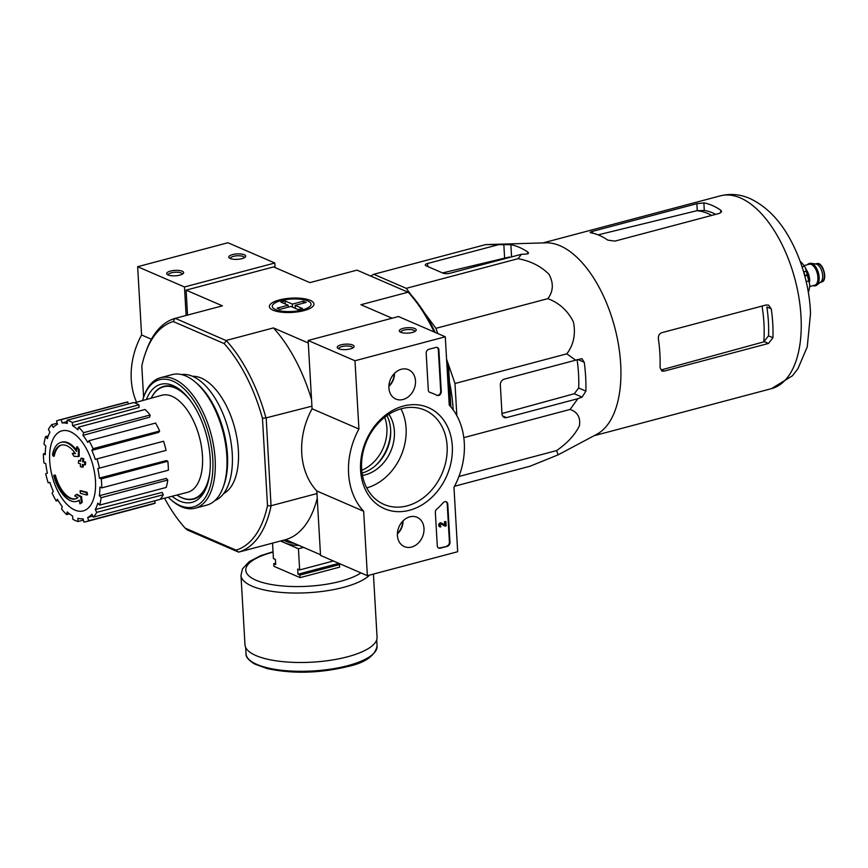 <?xml version="1.0" encoding="UTF-8"?>
<svg xmlns="http://www.w3.org/2000/svg" width="868" height="868" viewBox="0 0 868 868"><rect width="100%" height="100%" fill="white"/><g stroke="black" fill="none" stroke-linecap="round" stroke-linejoin="round"><path stroke-width="1.3" d="M446.575 359.102L454.984 383.504L456.839 415.653M424.387 312.762L435.964 328.321L437.765 333.54M370.723 276.067L373.75 274.288L406.235 288.339L411.367 295.239M449.461 382.007A103.639 52.774 75.1 0 1 453.215 409.913M52.503 454.724A30.532 15.548 75.1 0 1 61.02 442.354A30.532 15.548 75.1 0 1 76.482 451.393A116.93 98.485 -82.4 0 1 76.612 446.998A113.903 82.568 23.6 0 0 78.391 449.906A116.42 98.051 97.6 0 0 78.38 456.525A117.43 20.799 171.3 0 1 74.019 456.308A116.214 84.239 -156.4 0 1 72.261 453.465A116.985 20.724 -8.7 0 0 75.429 453.649A27.819 14.17 75.1 0 0 61.14 445.132A27.819 14.17 75.1 0 0 53.404 456.318A118.732 66.869 -171.1 0 1 52.503 454.724M61.02 442.354L61.867 442.127A30.532 15.548 75.1 0 1 76.503 450.047M61.574 445.034A27.819 14.17 75.1 0 0 54.25 456.101L53.404 456.318M75.234 453.367A116.985 20.724 -8.7 0 1 73.107 453.237L72.261 453.465M76.612 446.998L77.458 446.781A113.903 82.568 23.6 0 0 79.238 449.678A116.42 98.051 97.6 0 0 79.227 456.297L78.38 456.525M79.238 449.678L78.391 449.906M54.543 475.154L53.697 475.382A118.732 5.132 -13.4 0 0 54.5 475.306L55.346 475.089A118.732 5.132 -13.4 0 1 54.543 475.154M54.5 475.306A27.819 14.17 75.1 0 0 75.407 498.905A27.819 14.17 75.1 0 0 77.957 497.668A116.985 53.176 -177.3 0 1 74.702 495.888A116.214 23.555 -21.9 0 1 76.232 494.554L77.078 494.326A117.43 53.371 2.7 0 0 81.559 496.648A116.42 85.086 125.8 0 0 82.265 502.203A113.903 23.089 158.1 0 0 80.724 503.548L79.878 503.776A116.93 85.455 -54.2 0 1 79.292 500.152A30.532 15.548 75.1 0 1 76.677 501.379A30.532 15.548 75.1 0 1 53.697 475.382M79.324 500.424A30.532 15.548 75.1 0 1 77.523 501.151L76.677 501.379M82.265 502.203L81.418 502.431A113.903 23.089 158.1 0 0 79.878 503.776M81.559 496.648L80.713 496.876A116.42 85.086 125.8 0 0 81.418 502.431M76.232 494.554A117.43 53.371 2.7 0 0 80.713 496.876M75.831 498.774A27.819 14.17 75.1 0 1 55.346 475.089M80.485 493.371A116.92 93.375 -66.6 0 1 80.019 490.887A117.831 37.791 -3.3 0 0 86.236 492.503A115.097 91.921 113.4 0 0 86.702 494.988A117.462 37.671 176.7 0 1 80.485 493.371M86.236 492.503L87.082 492.275A117.831 37.791 -3.3 0 1 80.865 490.659L80.019 490.887M87.082 492.275A115.097 91.921 113.4 0 0 87.549 494.76L86.702 494.988M78.435 463.295A116.92 93.375 -66.6 0 1 78.597 460.648A117.462 37.671 -3.3 0 0 80.648 461.212A116.366 92.93 -66.6 0 1 80.887 458.38A117.006 37.519 -3.3 0 0 82.872 458.901A115.78 92.475 113.4 0 0 82.634 461.733A117.462 37.671 -3.3 0 0 84.814 462.264A115.097 91.921 113.4 0 0 84.641 464.922A117.831 37.791 176.7 0 1 82.471 464.38A115.78 92.475 113.4 0 0 82.352 467.179A118.157 37.888 176.7 0 1 80.366 466.659A116.366 92.93 -66.6 0 1 80.485 463.859A117.831 37.791 176.7 0 1 78.435 463.295M80.681 460.767A117.462 37.671 -3.3 0 1 79.444 460.42L78.597 460.648M83.295 464.586A115.78 92.475 113.4 0 0 83.198 466.951L82.352 467.179M80.887 458.38L81.733 458.163A117.006 37.519 -3.3 0 0 83.719 458.673A115.78 92.475 113.4 0 0 83.48 461.505A117.462 37.671 -3.3 0 0 85.661 462.047A115.097 91.921 113.4 0 0 85.487 464.695L84.641 464.922M85.661 462.047L84.814 462.264M83.48 461.505L82.634 461.733M83.719 458.673L82.872 458.901M267.496 505.534L271.044 506.066A121.108 61.671 75.1 0 1 238.602 552.113L236.063 550.149A118.558 60.38 75.1 0 0 267.496 505.534L262.462 418.354A118.558 60.38 75.1 0 0 224.15 343.565L173.231 321.529A118.558 60.38 75.1 0 0 145.607 352.614L146.453 350.271A121.108 61.671 75.1 0 1 174.924 318.437L222.403 305.84L186.099 290.129L187.531 315.095M143.6 397.294L141.799 366.144A118.558 60.38 75.1 0 1 145.607 352.614M236.063 550.149L185.144 528.113A118.558 60.38 75.1 0 1 164.54 498.189M192.522 376.3A61.064 31.096 75.1 0 1 201.322 378.101A61.064 31.096 75.1 0 1 236.519 435.801A61.064 31.096 75.1 0 1 223.64 493.566M434.108 331.956A121.108 61.671 -104.9 0 0 408.427 292.44L410.401 294.154A118.558 60.38 75.1 0 1 435.215 332.444M446.749 362.216A118.558 60.38 75.1 0 1 448.713 368.954L447.975 369.638A121.108 61.671 -104.9 0 0 446.977 366.079M450.904 406.962L448.713 368.954M450.015 405.942L447.975 369.638M175.282 318.339L226.418 340.723A121.108 61.671 75.1 0 1 265.955 417.92L311.927 406.181M265.955 417.92L262.462 418.354M266.216 418.311L271.044 506.066M186.099 290.129L273.572 266.921L309.887 282.632L357.008 270.132L408.047 292.212L360.925 304.722L392.108 318.209M447.215 370.289L447.942 370.104M271.25 505.686L316.972 493.556M238.602 552.113L187.488 530.055L185.144 528.113M320.498 554.717L285.648 539.646A121.108 61.671 -104.9 0 0 317.232 498.21M238.526 552.146L285.648 539.646M279.344 299.948A22.318 7.161 -3.3 0 0 270.838 308.91A22.318 7.161 -3.3 0 0 292.082 312.426A22.318 7.161 -3.3 0 0 312.773 306.491A22.318 7.161 -3.3 0 0 305.254 298.896A22.318 7.161 -3.3 0 0 279.344 299.948M226.32 340.43L273.442 327.92L308.292 343.001M311.547 399.519A121.108 61.671 -104.9 0 0 273.442 327.92M224.15 343.565L226.418 340.723M174.924 318.437L173.231 321.529M361.75 470.25A37.313 29.805 113.4 0 0 384.665 417.313M151.227 398.173A57.939 29.512 75.1 0 1 163.542 386.803A57.939 29.512 75.1 0 1 175.249 388.018A57.939 29.512 75.1 0 1 190.613 400.886M209.774 473.158A57.939 29.512 75.1 0 1 193.26 498.807A57.939 29.512 75.1 0 1 176.92 495.031A58.308 29.696 75.1 0 0 193.672 499.078A58.308 29.696 75.1 0 0 207.289 484.886M196.884 497.82A57.939 29.512 75.1 0 1 196.081 498.058L193.26 498.807M163.542 386.803L166.374 386.054A57.939 29.512 75.1 0 1 167.177 385.859M95.469 480.774A41.436 21.103 75.1 0 1 74.843 510.048A41.436 21.103 75.1 0 1 49.704 460.973A41.436 21.103 75.1 0 1 70.319 431.7A41.436 21.103 75.1 0 1 95.469 480.774M67.183 421.555L62.095 422.955L61.205 419.667A52.579 26.778 -104.9 0 0 59.1 420.047A52.579 26.778 -104.9 0 0 56.55 421.002L57.44 424.289A49.194 25.053 75.1 0 0 53.241 427.49L51.787 424.636A52.579 26.778 -104.9 0 0 48.434 429.378L49.899 432.242A49.194 25.053 75.1 0 0 47.339 438.633L45.537 436.647A52.579 26.778 -104.9 0 0 44.008 444.08L45.809 446.065A49.194 25.053 75.1 0 0 45.277 454.68L43.4 453.866A52.579 26.778 -104.9 0 0 43.921 462.85L45.798 463.664A49.194 25.053 75.1 0 0 47.382 473.201L45.711 473.678A52.579 26.778 -104.9 0 0 48.196 482.847L49.867 482.369L48.196 482.847M58.102 500.51L56.192 501.02A52.579 26.778 -104.9 0 1 52.113 493.057L53.306 491.364A49.194 25.053 75.1 0 1 49.867 482.369M56.192 501.02L57.386 499.317A49.194 25.053 75.1 0 0 62.181 506.402L61.628 509.071A52.579 26.778 -104.9 0 0 66.673 514.605L67.227 511.936A49.194 25.053 75.1 0 0 72.63 516.037L72.814 519.259A52.579 26.778 -104.9 0 0 78.066 521.527L77.87 518.304A49.194 25.053 75.1 0 0 83.068 518.793L83.968 522.08A52.579 26.778 -104.9 0 0 86.062 521.701A52.579 26.778 -104.9 0 0 88.612 520.746L87.722 517.458L92.887 516.135M93.386 517.111A52.579 26.778 -104.9 0 0 96.728 512.37L163.325 494.695A52.579 26.778 -104.9 0 1 159.983 499.447L93.386 517.111L91.921 514.257A49.194 25.053 75.1 0 1 87.722 517.458M96.728 512.37L95.263 509.516L162.142 492.406L163.325 494.695M99.636 505.1A52.579 26.778 -104.9 0 0 101.165 497.668L167.763 480.004A52.579 26.778 -104.9 0 1 166.233 487.436L99.636 505.1L97.824 503.114A49.194 25.053 75.1 0 1 95.263 509.516M101.165 497.668L99.353 495.682L166.298 478.409L167.763 480.004M101.762 487.881A52.579 26.778 -104.9 0 0 101.241 478.897L167.839 461.233A52.579 26.778 -104.9 0 1 168.359 470.217L101.762 487.881L99.885 487.067A49.194 25.053 75.1 0 1 99.353 495.682M101.241 478.897L99.364 478.084L166.331 460.582L167.839 461.233M97.791 468.557L166.048 450.405L97.791 468.557A49.194 25.053 75.1 0 1 99.364 478.084M99.451 468.069A52.579 26.778 -104.9 0 0 96.966 458.901L95.296 459.389A49.194 25.053 75.1 0 0 91.856 450.394L93.05 448.691A52.579 26.778 -104.9 0 0 88.981 440.727L87.776 442.43A49.194 25.053 75.1 0 0 82.992 435.345L83.534 432.687A52.579 26.778 -104.9 0 0 78.489 427.143L77.946 429.812A49.194 25.053 75.1 0 0 72.532 425.711L72.348 422.488A52.579 26.778 -104.9 0 0 67.107 420.221L67.292 423.443A49.194 25.053 75.1 0 0 62.095 422.955M134.486 402.795L161.741 395.276A50.203 25.563 75.1 0 1 171.994 396.296A50.203 25.563 75.1 0 1 201.463 446.673A50.203 25.563 75.1 0 1 187.488 492.34L160.092 499.317M72.348 422.488L138.945 404.824L139.097 407.417L72.532 425.711M83.534 432.687L150.131 415.012L149.687 417.161L82.992 435.345M93.05 448.691L159.647 431.016L158.681 432.394L91.856 450.394M83.426 520.106L78.066 521.527M69.473 513.856L66.673 514.605M45.288 453.367L43.4 453.866M48.239 435.931L45.537 436.647M57.147 423.215L51.787 424.636M128.334 403.978L127.802 402.003L61.205 419.667M127.802 402.003A52.579 26.778 -104.9 0 0 125.697 402.383L59.1 420.047M138.945 404.824A52.579 26.778 -104.9 0 0 133.705 402.557L67.107 420.221M150.131 415.012A52.579 26.778 -104.9 0 0 145.086 409.479L78.489 427.143M159.647 431.016A52.579 26.778 -104.9 0 0 155.578 423.063L88.981 440.727M166.048 450.405A52.579 26.778 -104.9 0 0 163.564 441.237L96.966 458.901M86.062 521.701L152.659 504.037A52.579 26.778 -104.9 0 0 155.209 503.082L88.612 520.746M155.209 503.082L154.612 500.869M450.796 405.031A105.158 53.556 75.1 0 1 450.959 407.027M570.059 409.446L577.882 398.683L582.059 397.121L585.9 391.132A109.433 55.726 -104.9 0 0 584.24 362.271L581.907 358.668L575.658 360.187L566.847 353.829C573.639 344.748 575.842 334.147 573.455 322.006C567.802 310.701 559.263 302.91 547.838 298.646C553.328 291.398 553.751 283.326 549.086 274.407C541.155 266.335 530.825 261.094 518.098 258.664L521.418 254.291L526.301 254.129L528.59 253.055L527.733 251.98A109.433 55.726 -104.9 0 0 510.872 244.678L485.722 244.602L545.983 242.834A99.733 50.789 75.1 0 1 560.131 245.785A99.733 50.789 75.1 0 1 617.593 339.833A99.733 50.789 75.1 0 1 596.772 434.282L558.167 454.832L556.594 450.579C567.314 443.201 574.92 434.922 579.412 425.776C580.67 417.454 577.556 412.007 570.059 409.446L463.805 437.635M485.613 244.613L373.75 274.288M518.098 258.664L406.235 288.339M498.937 244.57L427.566 263.492A5.089 1.627 -3.3 0 0 425.298 265.011A5.089 1.627 -3.3 0 0 426.145 265.836L443.005 273.138A5.089 1.627 -3.3 0 0 450.047 273.225L521.418 254.291M547.838 298.646L435.964 328.321M566.847 353.829L454.984 383.504M556.594 450.579L458.933 476.489M454.528 486.254L530.066 466.214L558.167 454.832M575.658 360.187L504.297 379.121A5.089 4.069 113.4 0 0 500.337 385.056L502.008 413.928A5.089 4.069 113.4 0 0 504.21 417.465A5.089 4.069 113.4 0 0 506.511 417.616L577.882 398.683M762.039 306.079A92.583 47.154 75.1 0 1 763.797 341.873L661.253 369.931L664.063 371.146L768.473 343.457L772.943 337.739A99.733 50.789 -104.9 0 0 771.272 308.867L768.636 305.145L766.249 304.961L661.839 332.661C659.333 333.659 658.183 335.71 658.4 338.813A99.733 50.789 75.1 0 1 660.06 367.685L661.85 371.048L664.063 371.146M763.797 341.873L768.527 335.829A91.845 46.774 -104.9 0 0 766.856 306.957L771.272 308.867M715.72 214.374A91.845 46.774 -104.9 0 0 704.295 210.457L696.635 210.761A92.583 47.154 75.1 0 1 711.695 215.438M598.117 234.87L696.635 210.761M810.517 313.511A90.153 45.917 -104.9 0 0 791.486 241.76C780.777 221.025 766.921 206.617 749.952 198.533C740.328 194.291 730.455 193.39 720.321 195.864A99.733 50.789 75.1 0 1 740.447 197.947A99.733 50.789 75.1 0 1 798.94 297.767A99.733 50.789 75.1 0 1 771.457 388.658L792.365 375.844L797.898 368.77L807.251 346.885L810.517 313.511M592.464 231.376C590.045 232.049 589.556 232.537 590.989 232.841A99.733 50.789 75.1 0 1 599.354 235.38A99.733 50.789 75.1 0 1 607.85 240.143L614.945 241.109L719.355 213.409L721.601 211.466L720.722 210.197A99.733 50.789 -104.9 0 0 712.227 205.434A99.733 50.789 -104.9 0 0 703.861 202.895L696.874 203.676L592.464 231.376L592.562 233.156M590.164 232.45L590.989 232.841M585.9 391.132L578.685 388.018A96.522 49.15 -104.9 0 0 577.101 359.645M442.55 272.932L509.462 256.993M578.685 388.018L574.258 393.746L501.975 413.526M337.435 562.724L337.489 563.733L339.464 564.591L339.605 567.151L300.1 577.632L273.876 566.283L273.724 563.712L275.688 564.569L275.395 559.437L273.431 558.58L272.541 543.118M300.1 577.632L299.959 575.072L339.464 564.591M303.583 547.393L298.44 548.76L299.655 569.94L297.691 569.082L297.984 574.215L299.959 575.072M298.44 548.76L280.516 541.003M273.724 563.712L275.612 563.213M299.655 569.94L333.41 560.978M373.424 574.073L377.059 637.166A66.152 21.212 176.7 0 1 347.558 656.794A66.152 21.212 176.7 0 1 280.342 661.383A66.152 21.212 176.7 0 1 244.982 644.783L240.978 575.332L242.508 568.8L249.344 561.563L260.747 555.65L273.029 551.744M297.984 574.215L337.489 563.733M457.675 551.722L367.381 575.679L363.659 511.252A69.538 55.541 -66.6 0 1 358.918 429.031L354.979 360.752L445.284 336.795L449.223 405.074A69.538 55.541 -66.6 0 1 453.964 487.295L457.675 551.722M363.659 511.252L316.82 490.984L320.531 555.411L367.381 575.679M316.82 490.984A69.538 55.541 -66.6 0 1 312.079 408.763L358.918 429.031M312.079 408.763L308.14 340.484L354.979 360.752M350.357 348.903A8.485 2.723 -3.3 0 0 353.688 347.33A8.485 2.723 -3.3 0 0 345.518 344.162A8.485 2.723 -3.3 0 0 337.76 348.252A8.485 2.723 -3.3 0 0 350.357 348.903M412.441 332.433A8.485 2.723 -3.3 0 0 415.772 330.871A8.485 2.723 -3.3 0 0 407.602 327.692A8.485 2.723 -3.3 0 0 399.844 331.782A8.485 2.723 -3.3 0 0 412.441 332.433M308.14 340.484L398.445 316.527L445.284 336.795M386.933 415.62A37.313 29.805 -66.6 0 1 362.075 473.06M447.335 546.319L440.282 548.196A3.396 2.712 -66.6 0 1 438.752 548.099A3.396 2.712 -66.6 0 1 437.277 545.733L435.356 512.478A3.396 2.712 -66.6 0 1 436.702 509.234A69.538 55.541 -66.6 0 0 443.157 502.746A3.396 2.712 -66.6 0 1 446.304 501.802A3.396 2.712 -66.6 0 1 447.769 504.167L449.971 542.37A3.396 2.712 -66.6 0 1 447.335 546.319L439.718 547.947A3.396 2.712 -66.6 0 1 438.481 547.958M438.882 349.902L441.28 391.544A3.396 2.712 -66.6 0 1 439.989 394.745A3.396 2.712 -66.6 0 1 437.114 395.407A3.396 2.712 -66.6 0 1 436.973 395.341A69.885 55.812 -66.6 0 0 434.195 394.029A69.885 55.812 -66.6 0 0 429.975 392.444A3.396 2.712 -66.6 0 1 429.769 392.369A3.396 2.712 -66.6 0 1 428.304 390.003L426.177 353.265A3.396 2.712 -66.6 0 1 428.814 349.305L435.866 347.439A3.396 2.712 -66.6 0 1 437.407 347.536A3.396 2.712 -66.6 0 1 438.882 349.902L438.318 349.652L440.716 391.305A3.396 2.712 -66.6 0 1 436.81 395.265M403.436 406.04A55.129 44.029 -66.6 0 1 447.66 473.689A55.129 44.029 -66.6 0 1 368.238 494.76A55.129 44.029 -66.6 0 1 403.436 406.04M409.826 516.829A15.982 12.77 -66.6 0 1 416.77 517.154A15.982 12.77 -66.6 0 1 422.412 537.01A15.982 12.77 -66.6 0 1 404.076 546.493A15.982 12.77 -66.6 0 1 397.718 530.956A15.982 12.77 -66.6 0 1 409.826 516.829M401.32 369.269A15.982 12.77 -66.6 0 1 408.264 369.594A15.982 12.77 -66.6 0 1 413.906 389.45A15.982 12.77 -66.6 0 1 395.569 398.933A15.982 12.77 -66.6 0 1 389.211 383.396A15.982 12.77 -66.6 0 1 401.32 369.269M401.569 408.687A51.375 41.035 -66.6 0 1 424.777 410.108A51.375 41.035 -66.6 0 1 442.029 473.559A51.375 41.035 -66.6 0 1 383.971 504.416A51.375 41.035 -66.6 0 1 362.531 454.691A51.375 41.035 -66.6 0 1 401.569 408.687M400.973 408.85A51.375 41.035 -66.6 0 1 366.752 487.935M388.918 414.296A37.313 29.805 -66.6 0 1 390.698 451.349A37.313 29.805 -66.6 0 1 362.466 475.414M414.828 331.533A7.009 2.246 -3.3 0 0 414.839 331.392A7.009 2.246 -3.3 0 0 407.71 329.547A7.009 2.246 -3.3 0 0 400.832 332.194A7.009 2.246 -3.3 0 0 400.853 332.346M352.744 348.003A7.009 2.246 -3.3 0 0 352.755 347.862A7.009 2.246 -3.3 0 0 345.627 346.017A7.009 2.246 -3.3 0 0 338.759 348.665A7.009 2.246 -3.3 0 0 338.78 348.817M429.508 392.238A69.885 55.812 -66.6 0 1 433.631 393.779A69.885 55.812 -66.6 0 1 433.913 393.909M437.114 347.428A3.396 2.712 -66.6 0 1 438.318 349.652M446.011 501.704A3.396 2.712 -66.6 0 1 447.215 503.928L449.418 542.12A3.396 2.712 -66.6 0 1 446.781 546.081M446.163 525.975L441.009 524.012A1.02 0.814 -66.6 0 0 440.26 525.899A1.02 0.814 -66.6 0 0 440.716 525.932L440.77 526.898A2.04 1.627 -66.6 0 1 439.154 524.359A2.04 1.627 -66.6 0 1 441.411 523.078L445.251 525.021L445.067 521.852L445.913 521.625L446.163 525.975M440.868 523.99L445.317 526.203M444.687 524.739L444.503 521.603L445.913 521.625M444.503 521.603L445.067 521.852M439.588 526.681A2.04 1.627 -66.6 0 1 440.857 522.84L441.411 523.078M440.011 525.715A1.02 0.814 -66.6 0 0 440.163 525.693L440.716 525.932M402.557 521.364A12.716 10.156 -66.6 0 1 397.414 533.256M403.045 520.865A14.42 11.512 -66.6 0 1 397.381 533.939M394.05 373.804A12.716 10.156 -66.6 0 1 388.907 385.685M394.528 373.305A14.42 11.512 -66.6 0 1 388.875 386.379M275.048 267.561L274.787 263.015L227.937 242.747L137.643 266.704L141.582 334.983A69.538 55.541 113.4 0 0 136.547 402.22M232.57 254.595A8.485 2.723 -3.3 0 0 229.336 258.002A8.485 2.723 -3.3 0 0 237.409 259.337A8.485 2.723 -3.3 0 0 245.275 257.091A8.485 2.723 -3.3 0 0 242.411 254.205A8.485 2.723 -3.3 0 0 232.57 254.595M170.486 271.066A8.485 2.723 -3.3 0 0 167.253 274.472A8.485 2.723 -3.3 0 0 175.325 275.807A8.485 2.723 -3.3 0 0 183.191 273.55A8.485 2.723 -3.3 0 0 180.338 270.664A8.485 2.723 -3.3 0 0 170.486 271.066M274.787 263.015L184.483 286.972L137.643 266.704M151.423 339.236L141.582 334.983M184.483 286.972L186.121 315.464M182.247 274.223A7.009 2.246 -3.3 0 0 182.247 274.082A7.009 2.246 -3.3 0 0 178.504 272.324A7.009 2.246 -3.3 0 0 171.376 272.812A7.009 2.246 -3.3 0 0 168.251 274.885A7.009 2.246 -3.3 0 0 168.273 275.037M244.331 257.753A7.009 2.246 -3.3 0 0 244.331 257.612A7.009 2.246 -3.3 0 0 240.588 255.854A7.009 2.246 -3.3 0 0 233.459 256.342A7.009 2.246 -3.3 0 0 230.335 258.414A7.009 2.246 -3.3 0 0 230.356 258.566M142.547 400.571A65.816 33.516 75.1 0 1 143.654 397.132A65.816 33.516 75.1 0 1 172.841 381.095A65.816 33.516 75.1 0 1 212.942 466.734A65.816 33.516 75.1 0 1 170.866 499.686A65.816 33.516 75.1 0 1 168.197 497.255M146.377 399.519A61.064 31.096 75.1 0 1 173.101 385.587A61.064 31.096 75.1 0 1 181.596 391.034A61.064 31.096 75.1 0 1 206.834 486.189A61.064 31.096 75.1 0 1 172.048 496.268M143.654 397.132L144.218 395.569A67.509 34.384 75.1 0 1 160.526 377.699A67.509 34.384 75.1 0 1 174.153 379.121A67.509 34.384 75.1 0 1 213.745 446.684A67.509 34.384 75.1 0 1 195.148 508.203A67.509 34.384 75.1 0 1 172.135 500.771L170.866 499.686M160.526 377.699L172.244 374.596A67.509 34.384 75.1 0 1 185.871 376.007A67.509 34.384 75.1 0 1 195.257 382.029A67.509 34.384 75.1 0 1 223.163 487.23A67.509 34.384 75.1 0 1 206.855 505.1L195.148 508.203M195.257 382.029L196.906 383.428A65.306 33.255 75.1 0 1 223.901 485.201L223.163 487.23M181.51 374.553A65.306 33.255 75.1 0 1 192.62 376.332A65.306 33.255 75.1 0 1 230.573 439.675A65.306 33.255 75.1 0 1 214.928 500.543M151.195 398.184A58.308 29.696 75.1 0 1 163.77 386.358A58.308 29.696 75.1 0 1 175.542 387.584A58.308 29.696 75.1 0 1 182.627 391.945M288.252 307.163L288.143 305.232L277.142 308.151L279.952 309.366L290.954 306.447L298.266 309.616L302.498 308.487L295.185 305.33L306.198 302.411L303.388 301.185L292.375 304.104L292.549 307.142M292.375 304.104L285.073 300.946L280.841 302.075L288.143 305.232M285.073 300.946L285.246 303.974M307.814 300.99A19.411 6.228 176.7 0 1 309.778 302.118A19.411 6.228 176.7 0 1 292.028 311.493A19.411 6.228 176.7 0 1 273.312 304.223A19.411 6.228 176.7 0 1 289.163 299.221A19.411 6.228 176.7 0 1 307.814 300.99M295.359 308.357L295.185 305.33M303.496 303.116L303.388 301.185M815.443 285.724A11.534 5.87 -104.9 0 0 815.725 285.67A11.534 5.87 -104.9 0 0 816.875 285.084L820.803 281.981A9.494 4.839 -104.9 0 0 822.094 272.042A9.494 4.839 -104.9 0 0 816.05 264.056L811.103 263.308A11.534 5.87 -104.9 0 0 809.811 263.373A11.534 5.87 -104.9 0 0 809.529 263.46M816.875 285.084A11.534 5.87 -104.9 0 0 818.448 273.019A11.534 5.87 -104.9 0 0 811.103 263.308M813.066 285.67A11.534 5.87 -104.9 0 0 815.16 285.822A11.534 5.87 -104.9 0 0 817.884 273.16A11.534 5.87 -104.9 0 0 809.247 263.525A11.534 5.87 -104.9 0 0 807.5 264.686M809.562 281.731A12.043 6.13 -104.9 0 0 806.415 269.85M808.379 292.483L809.15 289.554A18.998 9.678 -104.9 0 0 809.681 284.574L805.406 267.843A18.998 9.678 -104.9 0 0 804.495 266.313L802.086 266.943M801.858 262.917A18.998 9.678 -104.9 0 0 800.166 261.398M802.433 263.546L804.495 266.313M803.551 271.673L807.001 271.207A18.998 9.678 -104.9 0 0 805.406 267.843M804.658 275.547L808.314 275.026L804.766 275.97M806.188 281.59L809.464 280.722A18.998 9.678 -104.9 0 0 808.314 275.026M809.15 289.554L807.924 289.879M376.115 465.053A41.838 33.418 113.4 0 0 390.709 431.342M772.943 337.739L768.527 335.829M768.473 343.457L764.415 341.699M720.874 212.725L720.722 210.197M704.295 210.457L703.861 202.895M697.275 210.62L696.874 203.676M584.24 362.271L577.687 359.428M511.577 256.906L510.872 244.678M527.852 253.868L527.733 251.98M504.59 257.753L503.82 244.396M582.059 397.121L574.258 393.746M506.511 417.616L502.539 415.891M427.74 266.53L427.566 263.492M294.371 543.411A22.318 7.161 176.7 0 1 284.031 540.07M299.232 545.516A23.675 7.595 176.7 0 1 281.959 540.623M347.797 665.647A65.642 21.049 176.7 0 1 281.091 670.205A65.642 21.049 176.7 0 1 246.013 653.745C245.644 656.826 248.519 660.244 254.628 663.998L267.018 668.534C292.234 673.991 319.023 673.351 347.395 666.635C364.907 662.881 374.802 656.067 377.07 646.183A65.642 21.049 176.7 0 1 347.797 665.647M369.605 575.083A66.152 21.212 176.7 0 1 343.554 587.343A66.152 21.212 176.7 0 1 276.339 591.933A66.152 21.212 176.7 0 1 240.978 575.332M360.947 572.891A61.064 19.584 176.7 0 1 340.462 581.31A61.064 19.584 176.7 0 1 255.93 580.182A61.064 19.584 176.7 0 1 273.051 552.113M440.716 391.305L441.28 391.544M439.718 547.947L440.282 548.196M447.215 503.928L447.769 504.167M449.418 542.12L449.971 542.37M816.68 263.655C823.059 261.214 828.311 280.982 821.551 282.013A9.494 4.839 -104.9 0 0 823.797 271.597A9.494 4.839 -104.9 0 0 816.68 263.655L815.497 263.97M813.641 285.518A11.197 5.696 -104.9 0 0 817.71 273.203A11.197 5.696 -104.9 0 0 808.075 264.534M809.594 286.592L814.705 285.236A10.861 5.533 -104.9 0 0 817.265 273.322A10.861 5.533 -104.9 0 0 809.139 264.252L804.039 265.608M809.573 281.796A10.861 5.533 -104.9 0 0 806.383 269.785M803.67 271.641A22.047 11.23 75.1 0 1 804.983 275.46M594.059 435.725L771.457 388.658M542.912 242.921L720.321 195.864M245.644 647.376L246.013 653.745M376.712 639.825L377.07 646.183M433.631 393.779L434.195 394.029M439.295 526.594L439.859 526.833M821.551 282.013L820.358 282.328M809.811 263.373L809.247 263.525M815.725 285.67L815.16 285.822"/></g></svg>
